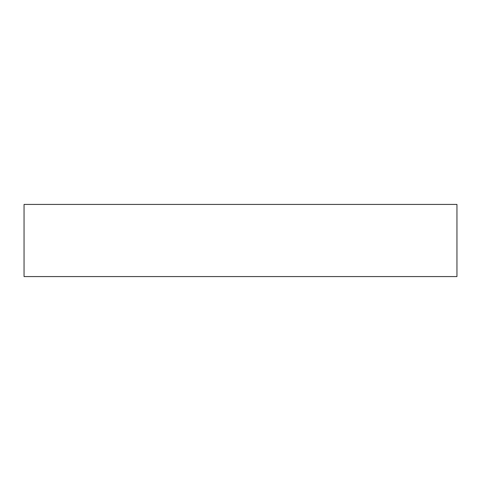 <?xml version="1.0" encoding="UTF-8"?>
<svg xmlns="http://www.w3.org/2000/svg" width="481" height="481" viewBox="0 0 481 481"><rect width="100%" height="100%" fill="white"/><g stroke="black" fill="none" stroke-linecap="round" stroke-linejoin="round"><path stroke-width="0.36" stroke-dasharray="2.4 1.8" d="M24.05 276.575L456.95 276.575M24.05 204.425L456.95 204.425"/><path stroke-width="0.72" d="M456.95 276.575L24.05 276.575L24.05 204.425L456.95 204.425L456.95 276.575"/></g></svg>
